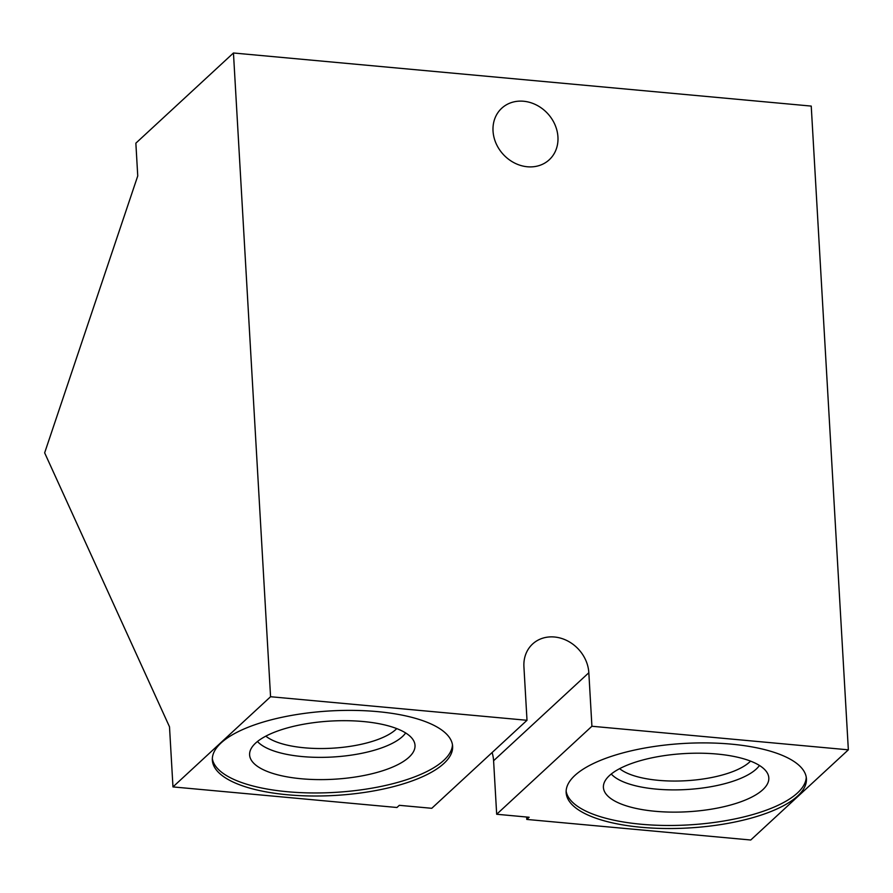 <?xml version="1.0" encoding="UTF-8"?>
<svg xmlns="http://www.w3.org/2000/svg" width="893" height="893" viewBox="0 0 893 893"><rect width="100%" height="100%" fill="white"/><g stroke="black" fill="none" stroke-linecap="round" stroke-linejoin="round"><path stroke-width="1.34" d="M588.833 672.742A35.05 30.172 47.3 0 0 567.401 640.817A35.05 30.172 47.3 0 0 532.585 644.02A35.05 30.172 47.3 0 0 523.923 666.781L527.004 720.294L270.568 696.73L233.453 52.988L811.235 106.088L848.35 749.83L591.914 726.255L588.833 672.742L493.595 760.747A35.05 30.172 47.3 0 0 492.11 752.542M527.372 166.768A35.05 30.172 47.3 0 0 549.273 159.747A35.05 30.172 47.3 0 0 554.91 124.585A35.05 30.172 47.3 0 0 523.599 101.244A35.05 30.172 47.3 0 0 501.699 108.265A35.05 30.172 47.3 0 0 496.061 143.427A35.05 30.172 47.3 0 0 527.372 166.768M270.568 696.73L172.974 786.912L396.95 807.495L399.316 805.319L431.765 808.299L527.004 720.294M591.914 726.255L496.675 814.26L493.595 760.747M496.675 814.26L529.136 817.251L526.77 819.428L526.636 817.017M377.482 711.621A120.343 42.317 -3.3 0 1 452.628 746.269A120.343 42.317 -3.3 0 1 287.501 794.77A120.343 42.317 -3.3 0 1 212.344 760.122A120.343 42.317 -3.3 0 1 377.482 711.621M233.453 52.988L135.859 143.17L137.745 175.932L44.65 452.84L169.503 726.813L172.974 786.912M848.35 749.83L750.745 840.012L526.77 819.428M731.278 744.137A120.343 42.317 -3.3 0 1 806.424 778.785A120.343 42.317 -3.3 0 1 641.297 827.286A120.343 42.317 -3.3 0 1 566.151 792.638A120.343 42.317 -3.3 0 1 731.278 744.137M619.63 768.661A70.201 24.691 176.7 0 0 658.331 780.326A70.201 24.691 -3.3 0 0 750.544 761.115M759.463 765.468A77.055 27.103 -3.3 0 1 656.143 789.099A77.055 27.103 176.7 0 1 611.27 774.019M717.079 754.049A82.837 29.134 176.7 0 0 603.657 784.478A82.837 29.134 176.7 0 0 655.138 811.279A82.837 29.134 -3.3 0 0 768.226 774.99A82.837 29.134 -3.3 0 0 717.079 754.049M566.14 791.109A120.343 42.317 176.7 0 0 641.118 824.239A120.343 42.317 -3.3 0 0 806.256 777.267M265.824 736.145A70.201 24.691 176.7 0 0 304.535 747.809A70.201 24.691 -3.3 0 0 396.749 728.599M405.668 732.952A77.055 27.103 -3.3 0 1 302.336 756.572A77.055 27.103 176.7 0 1 257.474 741.503M363.284 721.533A82.837 29.134 176.7 0 0 249.861 751.962A82.837 29.134 176.7 0 0 301.343 778.763A82.837 29.134 -3.3 0 0 414.43 742.474A82.837 29.134 -3.3 0 0 363.284 721.533M212.333 758.592A120.343 42.317 176.7 0 0 287.323 791.723A120.343 42.317 -3.3 0 0 452.461 744.751"/></g></svg>
